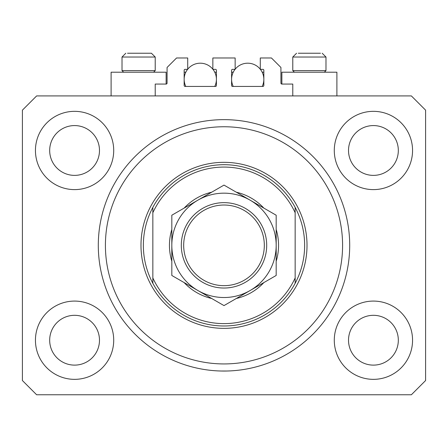 <?xml version="1.0" encoding="UTF-8"?>
<svg xmlns="http://www.w3.org/2000/svg" width="448" height="448" viewBox="0 0 448 448"><rect width="100%" height="100%" fill="white"/><g stroke="black" fill="none" stroke-linecap="round" stroke-linejoin="round"><path stroke-width="0.67" d="M292.779 95.922L292.779 84.067L281.87 84.067A0.946 0.946 0 0 1 280.924 83.115L280.924 67.463L271.438 57.977L260.288 57.977L260.288 69.362L262.898 69.362A0.946 0.946 0 0 1 263.844 70.308L263.844 85.49A0.946 0.946 0 0 1 262.898 86.436L232.54 86.436A0.946 0.946 0 0 1 231.588 85.49L231.588 70.308A0.946 0.946 0 0 1 232.54 69.362L235.15 69.362L235.15 57.977L212.85 57.977L212.85 69.362L215.46 69.362A0.946 0.946 0 0 1 216.412 70.308L216.412 85.49A0.946 0.946 0 0 1 215.46 86.436L185.102 86.436A0.946 0.946 0 0 1 184.156 85.49L184.156 70.308A0.946 0.946 0 0 1 185.102 69.362L187.712 69.362L187.712 57.977L176.562 57.977L167.076 67.463L167.076 83.115A0.946 0.946 0 0 1 166.13 84.067L155.221 84.067L155.221 95.922M349.703 245.347A125.703 125.703 0 0 0 224 119.644A125.703 125.703 0 0 0 98.297 245.347A125.703 125.703 0 0 0 224 371.05A125.703 125.703 0 0 0 349.703 245.347L349.67 242.379M221.038 371.017L226.962 371.017L221.038 371.017M35.442 340.217A39.133 39.133 0 0 0 74.581 379.35A39.133 39.133 0 0 0 113.714 340.217A39.133 39.133 0 0 0 74.581 301.084A39.133 39.133 0 0 0 35.442 340.217M334.286 340.217A39.133 39.133 0 0 0 373.419 379.35A39.133 39.133 0 0 0 412.558 340.217A39.133 39.133 0 0 0 373.419 301.084A39.133 39.133 0 0 0 334.286 340.217M334.286 150.478A39.133 39.133 0 0 0 373.419 189.61A39.133 39.133 0 0 0 412.558 150.478A39.133 39.133 0 0 0 373.419 111.339A39.133 39.133 0 0 0 334.286 150.478M35.442 150.478A39.133 39.133 0 0 0 74.581 189.61A39.133 39.133 0 0 0 113.714 150.478A39.133 39.133 0 0 0 74.581 111.339A39.133 39.133 0 0 0 35.442 150.478M336.896 95.922L336.896 72.206L281.87 72.206L281.87 84.067M111.104 95.922L111.104 72.206L166.13 72.206L166.13 84.067M49.678 150.478A24.903 24.903 0 0 0 74.581 175.381A24.903 24.903 0 0 0 99.484 150.478A24.903 24.903 0 0 0 74.581 125.574A24.903 24.903 0 0 0 49.678 150.478M348.516 150.478A24.903 24.903 0 0 0 373.419 175.381A24.903 24.903 0 0 0 398.322 150.478A24.903 24.903 0 0 0 373.419 125.574A24.903 24.903 0 0 0 348.516 150.478M348.516 340.217A24.903 24.903 0 0 0 373.419 365.12A24.903 24.903 0 0 0 398.322 340.217A24.903 24.903 0 0 0 373.419 315.314A24.903 24.903 0 0 0 348.516 340.217M49.678 340.217A24.903 24.903 0 0 0 74.581 365.12A24.903 24.903 0 0 0 99.484 340.217A24.903 24.903 0 0 0 74.581 315.314A24.903 24.903 0 0 0 49.678 340.217M36.63 394.766L411.37 394.766L425.6 380.537L425.6 110.158L411.37 95.922L36.63 95.922L22.4 110.158L22.4 380.537L36.63 394.766M123.626 72.206L122.013 70.594L155.221 70.594L155.221 57.03L151.424 53.234L127.523 53.234M320.477 53.234L298.29 53.234M323.764 70.594L325.987 70.594L325.987 57.03L292.779 57.03L296.576 53.234L292.779 57.03L292.779 70.594L323.764 70.594M313.533 53.234L305.234 53.234M134.467 53.234L130.318 53.234M276.181 229.438A54.55 54.55 0 0 1 276.181 261.257M263.866 282.582A54.55 54.55 0 0 1 236.309 298.491M211.691 298.491A54.55 54.55 0 0 1 184.134 282.582M171.819 261.257A54.55 54.55 0 0 1 171.819 229.438M342.586 245.347A118.586 118.586 0 0 0 224 126.756A118.586 118.586 0 0 0 105.414 245.347A118.586 118.586 0 0 0 224 363.933A118.586 118.586 0 0 0 342.586 245.347M304.64 245.347A80.64 80.64 0 0 0 295.154 207.396L295.154 212.738A78.266 78.266 0 0 0 152.846 212.738L152.846 277.95A78.266 78.266 0 0 0 295.154 277.95L295.154 283.293A80.64 80.64 0 0 0 304.64 245.347M152.846 207.396A80.64 80.64 0 0 0 224 325.987A80.64 80.64 0 0 0 295.154 283.293L295.154 207.396A80.64 80.64 0 0 0 152.846 207.396L152.846 212.738L152.846 207.396M184.134 208.113A54.55 54.55 0 0 1 211.691 192.203M236.309 192.203A54.55 54.55 0 0 1 263.866 208.113M152.846 277.95L152.846 283.293L152.846 277.95M264.32 245.347A40.32 40.32 0 0 0 224 205.027A40.32 40.32 0 0 0 183.68 245.347A40.32 40.32 0 0 0 224 285.667A40.32 40.32 0 0 0 264.32 245.347M181.306 245.347A42.694 42.694 0 0 1 224 202.653A42.694 42.694 0 0 1 266.694 245.347A42.694 42.694 0 0 1 224 288.036A42.694 42.694 0 0 1 181.306 245.347M171.819 215.219L171.819 275.47L197.91 290.534A52.181 52.181 0 0 0 276.181 245.347L276.181 215.219L250.09 200.155A52.181 52.181 0 0 0 171.819 245.347A52.181 52.181 0 0 0 197.91 290.534L224 305.598L276.181 275.47L276.181 245.347A52.181 52.181 0 0 0 250.09 200.155L224 185.097L171.819 215.219L171.819 275.47M276.181 275.47L276.181 215.219M185.808 86.436A16.128 16.128 0 0 1 187.6 69.362M187.712 69.216A16.128 16.128 0 0 1 212.85 69.216M212.968 69.362A16.128 16.128 0 0 1 214.754 86.436M214.754 72.206L216.412 72.206M184.156 72.206L185.808 72.206M233.246 86.436A16.128 16.128 0 0 1 235.032 69.362M235.15 69.216A16.128 16.128 0 0 1 260.288 69.216M260.4 69.362A16.128 16.128 0 0 1 262.192 86.436M262.192 72.206L263.844 72.206M231.588 72.206L233.246 72.206M151.424 53.234L155.221 57.03L122.013 57.03L125.81 53.234L122.013 57.03L122.013 70.594M307.014 245.347A83.014 83.014 0 0 1 224 328.356A83.014 83.014 0 0 1 140.986 245.347A83.014 83.014 0 0 1 224 162.333A83.014 83.014 0 0 1 307.014 245.347M325.987 57.03L322.19 53.234L325.987 57.03M324.374 72.206L325.987 70.594M294.392 72.206L292.779 70.594M153.608 72.206L155.221 70.594"/></g></svg>
